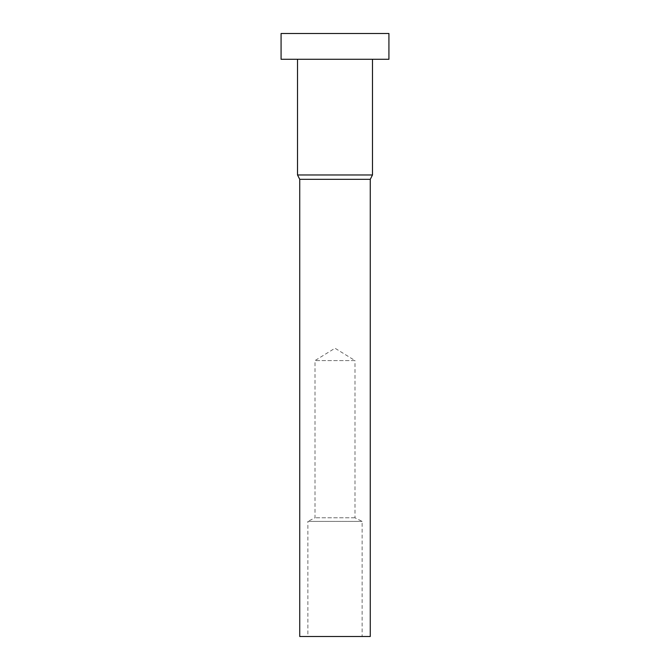 <?xml version="1.0" encoding="UTF-8"?>
<svg xmlns="http://www.w3.org/2000/svg" width="670" height="670" viewBox="0 0 670 670"><rect width="100%" height="100%" fill="white"/><g stroke="black" fill="none" stroke-linecap="round" stroke-linejoin="round"><path stroke-width="0.5" stroke-dasharray="3.35 2.51" d="M354.991 360.577L315.009 360.577L354.991 360.577L335 348.224L315.009 360.577L315.009 517.801L307.865 521.402L362.135 521.402L307.865 521.402L307.865 636.5L362.135 636.5L362.135 521.402L354.991 517.801L354.991 360.577M354.991 517.801L315.009 517.801L354.991 517.801M362.135 636.5L307.865 636.5M297.522 59.278L372.478 59.278L297.522 59.278M388.927 33.5L281.073 33.5M388.927 59.278L281.073 59.278M372.478 174.97L297.522 174.97M370.267 179.334L299.733 179.334M370.267 636.5L299.733 636.5"/><path stroke-width="1" d="M370.267 179.334L299.733 179.334L299.733 636.5L370.267 636.5L370.267 179.334L372.478 174.97L372.478 59.278M299.733 179.334L297.522 174.97L372.478 174.97M297.522 174.97L297.522 59.278M281.073 59.278L388.927 59.278L388.927 33.5L281.073 33.5L281.073 59.278"/></g></svg>
